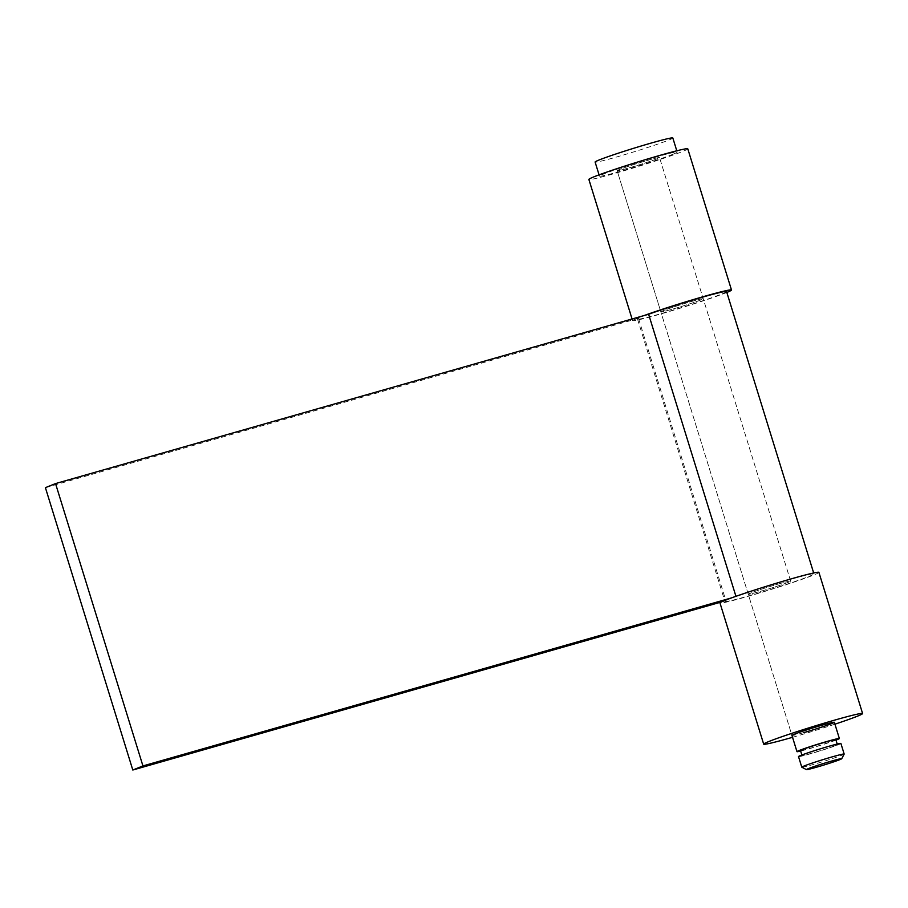 <?xml version="1.0" encoding="UTF-8"?>
<svg xmlns="http://www.w3.org/2000/svg" width="908" height="908" viewBox="0 0 908 908"><rect width="100%" height="100%" fill="white"/><g stroke="black" fill="none" stroke-linecap="round" stroke-linejoin="round"><path stroke-width="0.68" stroke-dasharray="4.54 3.41" d="M778.95 583.844A22.189 0.942 -17.2 0 1 790.641 581.109A22.189 0.942 -17.2 0 1 759.939 591.494A22.189 0.942 -17.2 0 1 748.249 594.229A22.189 0.942 -17.2 0 1 778.95 583.844A22.189 0.942 -17.2 0 1 790.641 581.109A22.189 0.942 -17.2 0 1 759.939 591.494A22.189 0.942 -17.2 0 1 748.249 594.229A22.189 0.942 -17.2 0 1 778.95 583.844M818.903 572.358A51.767 2.213 -17.2 0 1 747.261 596.59A51.767 2.213 -17.2 0 1 719.987 602.98M834.929 724.187A51.767 2.213 -17.2 0 1 792.536 737.319M803.637 732.665A22.189 0.942 -17.2 0 1 791.946 735.412L617.134 170.693A22.189 0.942 -17.2 0 1 647.835 160.307A22.189 0.942 -17.2 0 1 659.526 157.572A22.189 0.942 -17.2 0 1 628.824 167.957A22.189 0.942 -17.2 0 1 617.134 170.693A22.189 0.942 -17.2 0 1 619.392 169.546A22.189 0.942 -17.2 0 1 643.08 161.703A22.189 0.942 -17.2 0 1 659.526 157.572A22.189 0.942 -17.2 0 1 657.279 158.73A22.189 0.942 -17.2 0 1 633.591 166.561A22.189 0.942 -17.2 0 1 617.134 170.693L660.842 311.875A22.189 0.942 -17.2 0 1 691.544 301.49A22.189 0.942 -17.2 0 1 703.235 298.755A22.189 0.942 -17.2 0 1 672.533 309.129A22.189 0.942 -17.2 0 1 660.842 311.875A22.189 0.942 -17.2 0 1 691.544 301.49A22.189 0.942 -17.2 0 1 703.235 298.755A22.189 0.942 -17.2 0 1 672.533 309.129A22.189 0.942 -17.2 0 1 660.842 311.875L791.946 735.412M687.787 148.821A51.767 2.213 -17.2 0 1 616.157 173.053A51.767 2.213 -17.2 0 1 588.872 179.444M726.831 292.455A51.767 2.213 -17.2 0 1 659.855 314.225A51.767 2.213 -17.2 0 1 632.581 320.626A51.767 2.213 -17.2 0 1 644.067 315.564M726.548 291.536A46.592 1.986 -17.2 0 1 662.08 313.339A46.592 1.986 -17.2 0 1 637.53 319.094A46.592 1.986 -17.2 0 1 638.483 318.333L725.889 600.699L721.327 601.993M731.473 597.918L736.025 596.613A46.592 1.986 -17.2 0 1 789.404 579.644A46.592 1.986 -17.2 0 1 813.954 573.89A46.592 1.986 -17.2 0 1 749.475 595.693A46.592 1.986 -17.2 0 1 724.925 601.448A46.592 1.986 -17.2 0 1 725.889 600.699M638.483 318.333L45.4 487.653M844.168 754.094A22.189 0.942 -17.2 0 1 841.92 755.206A22.189 0.942 -17.2 0 1 818.664 762.913A22.189 0.942 -17.2 0 1 801.809 767.203M840.899 743.459A22.189 0.942 -17.2 0 1 838.64 744.617A22.189 0.942 -17.2 0 1 814.953 752.46A22.189 0.942 -17.2 0 1 798.507 756.58M835.485 745.513A18.489 0.783 -17.2 0 1 815.736 752.051A18.489 0.783 -17.2 0 1 802.036 755.49A18.489 0.783 -17.2 0 1 803.909 754.537A18.489 0.783 -17.2 0 1 823.658 747.999A18.489 0.783 -17.2 0 1 837.358 744.56A18.489 0.783 -17.2 0 1 835.485 745.513M835.837 739.611A18.489 0.783 -17.2 0 1 833.953 740.576A18.489 0.783 -17.2 0 1 814.215 747.114A18.489 0.783 -17.2 0 1 800.504 750.553M835.984 740.111A22.189 0.942 -17.2 0 1 800.663 751.052M673.066 154.212A40.678 1.737 -17.2 0 1 629.63 168.593A40.678 1.737 -17.2 0 1 599.473 176.163A40.678 1.737 -17.2 0 1 603.593 174.052A40.678 1.737 -17.2 0 1 647.041 159.672A40.678 1.737 -17.2 0 1 677.198 152.101A40.678 1.737 -17.2 0 1 673.066 154.212M672.828 137.982A40.678 1.737 -17.2 0 1 668.697 140.104A40.678 1.737 -17.2 0 1 625.26 154.474A40.678 1.737 -17.2 0 1 595.103 162.044M790.641 581.109L659.526 157.572L790.641 581.109M632.07 318.98L632.581 320.626M637.53 319.094L724.925 601.448M813.67 572.971L813.954 573.89M599.473 176.163L599.076 174.858M677.198 152.101L676.789 150.796"/><path stroke-width="1.36" d="M800.663 751.052A22.189 0.942 -17.2 0 1 796.974 751.642L791.946 735.412A22.189 0.942 -17.2 0 1 822.648 725.027A22.189 0.942 -17.2 0 1 834.339 722.28A22.189 0.942 -17.2 0 1 803.637 732.665M792.536 737.319A51.767 2.213 -17.2 0 1 790.959 737.761A51.767 2.213 -17.2 0 1 763.685 744.151L719.987 602.98A51.767 2.213 -17.2 0 1 791.617 578.748A51.767 2.213 -17.2 0 1 818.903 572.358L862.6 713.54A51.767 2.213 -17.2 0 1 834.929 724.187M763.685 744.151A51.767 2.213 -17.2 0 1 835.326 719.93A51.767 2.213 -17.2 0 1 862.6 713.54M632.07 318.98L588.872 179.444A51.767 2.213 -17.2 0 1 660.513 155.211A51.767 2.213 -17.2 0 1 687.787 148.821L731.496 290.004A51.767 2.213 -17.2 0 1 726.831 292.455M644.067 315.564A51.767 2.213 -17.2 0 1 704.222 296.394A51.767 2.213 -17.2 0 1 731.496 290.004M721.327 601.993L132.806 770.018L45.4 487.653L55.536 483.578L648.618 314.259A46.592 1.986 -17.2 0 1 701.998 297.291A46.592 1.986 -17.2 0 1 726.548 291.536L813.67 572.971M132.806 770.018L142.942 765.932L731.473 597.918M648.618 314.259L735.934 596.318M55.536 483.578L142.942 765.932M806.429 769.632L801.809 767.203A22.189 0.942 -17.2 0 1 801.775 767.169A22.189 0.942 -17.2 0 1 804.034 766.023A22.189 0.942 -17.2 0 1 827.721 758.18A22.189 0.942 -17.2 0 1 844.168 754.049A22.189 0.942 -17.2 0 1 844.168 754.094L841.727 758.713A18.489 0.783 -17.2 0 1 839.855 759.633A18.489 0.783 -17.2 0 1 820.48 766.057A18.489 0.783 -17.2 0 1 806.429 769.632A18.489 0.783 -17.2 0 1 808.279 768.645A18.489 0.783 -17.2 0 1 828.391 762.005A18.489 0.783 -17.2 0 1 841.727 758.713M801.775 767.169L798.507 756.58A22.189 0.942 -17.2 0 1 800.754 755.433A22.189 0.942 -17.2 0 1 824.441 747.59A22.189 0.942 -17.2 0 1 840.899 743.459L844.168 754.049M801.878 754.991L800.504 750.553A18.489 0.783 -17.2 0 1 802.377 749.588A18.489 0.783 -17.2 0 1 822.126 743.05A18.489 0.783 -17.2 0 1 835.837 739.611L837.21 744.061M796.974 751.642A22.189 0.942 -17.2 0 1 799.222 750.496A22.189 0.942 -17.2 0 1 822.92 742.653A22.189 0.942 -17.2 0 1 839.367 738.522A22.189 0.942 -17.2 0 1 837.119 739.668A22.189 0.942 -17.2 0 1 835.984 740.111M599.076 174.858L595.103 162.044A40.678 1.737 -17.2 0 1 599.223 159.933A40.678 1.737 -17.2 0 1 642.671 145.552A40.678 1.737 -17.2 0 1 672.828 137.982L676.789 150.796M839.367 738.522L834.339 722.28"/></g></svg>
